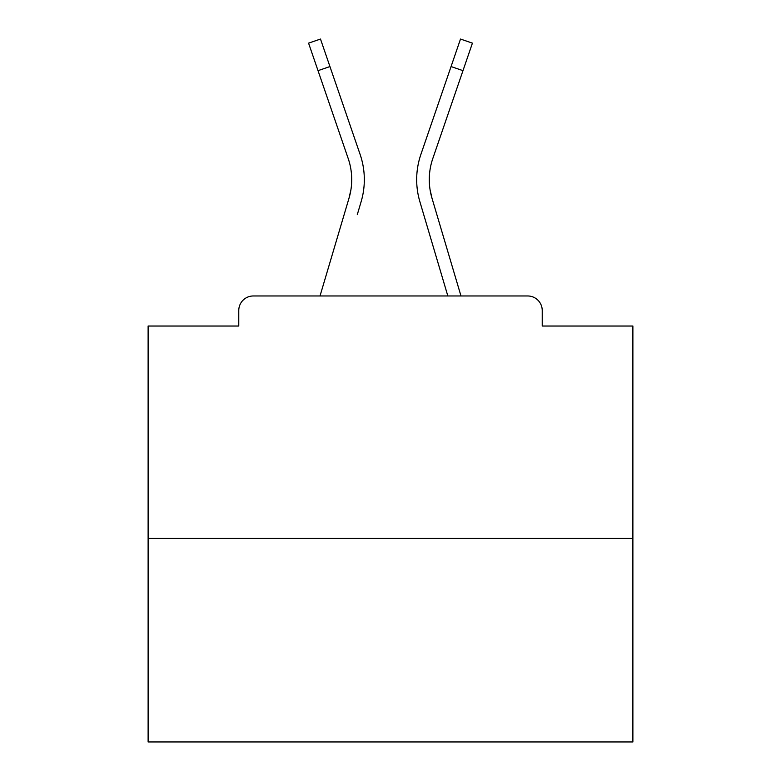 <?xml version="1.0" encoding="UTF-8"?>
<svg xmlns="http://www.w3.org/2000/svg" width="781" height="781" viewBox="0 0 781 781"><rect width="100%" height="100%" fill="white"/><g stroke="black" fill="none" stroke-linecap="round" stroke-linejoin="round"><path stroke-width="1.17" d="M542.229 326.028L542.229 310.516L542.229 326.028L632.883 326.028L632.883 741.95L148.117 741.95L148.117 326.028L238.771 326.028L238.771 310.516L238.771 326.028M632.883 538.353L148.117 538.353M542.229 310.516A14.546 14.546 0 0 0 527.683 295.97L253.317 295.97A14.546 14.546 0 0 0 238.771 310.516M527.683 295.97L460.985 295.97L435.818 211.114M345.182 211.114L320.015 295.97L345.182 211.114L320.015 295.97L345.182 211.114L320.015 295.97L345.182 211.114L320.015 295.97L345.182 211.114L320.015 295.97L345.182 211.114L320.015 295.97L345.182 211.114L320.015 295.97L345.182 211.114L320.015 295.97L345.182 211.114L320.015 295.97L345.182 211.114L320.015 295.97L345.182 211.114L320.015 295.97L345.182 211.114L320.015 295.97L345.182 211.114L320.015 295.97L345.182 211.114L320.015 295.97L345.182 211.114L320.015 295.97L253.317 295.97M350.952 189.568L349.039 198.101L350.952 189.568M329.943 66.561L318.023 70.651L308.573 43.14L320.493 39.05L360.119 154.443A77.563 77.563 0 0 1 361.125 201.683L357.268 214.697M430.048 189.568L431.961 198.101L430.048 189.568M419.875 201.683L447.835 295.97L419.875 201.683A77.563 77.563 0 0 1 420.881 154.443L460.507 39.05L472.427 43.14L432.801 158.533A64.96 64.96 0 0 0 431.961 198.101L460.985 295.97M318.023 70.651L348.199 158.533A64.96 64.96 0 0 1 349.039 198.101L320.015 295.97M360.119 154.443L346.627 115.158M420.881 154.443L434.373 115.158M462.977 70.651L451.057 66.561"/></g></svg>
